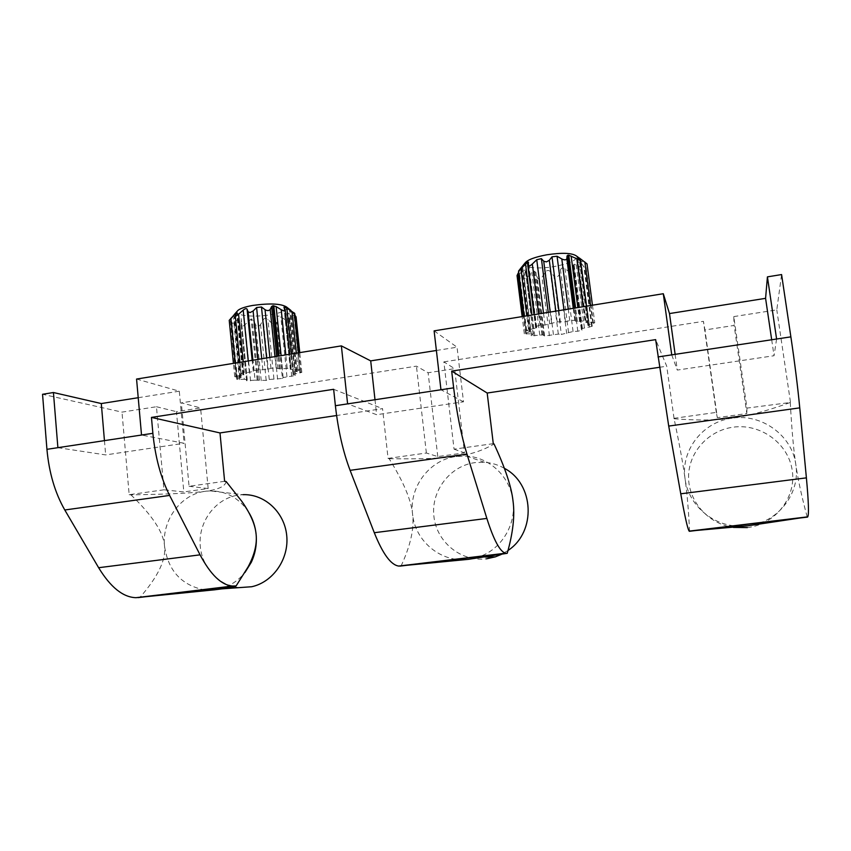 <?xml version="1.0" encoding="UTF-8"?>
<svg xmlns="http://www.w3.org/2000/svg" width="851" height="851" viewBox="0 0 851 851"><rect width="100%" height="100%" fill="white"/><g stroke="black" fill="none" stroke-linecap="round" stroke-linejoin="round"><path stroke-width="0.64" stroke-dasharray="4.25 3.19" d="M401.034 566.075C410.565 545.555 414.405 528.226 412.565 514.1C411.214 500.037 403.406 481.56 389.13 458.678L388.067 458.402L382.556 408.661L336.602 415.522M333.645 389.301L382.556 408.661M436.393 350.474L457.051 347.208L463.508 401.81L376.631 414.703L347.602 403.874M463.508 401.81L440.956 389.758M374.993 399.736L376.631 414.703M493.282 443.658L454.051 449.158L443.86 361.866L454.604 368.664L428.117 372.759L416.437 366.143L181.348 402.842L200.581 407.937L176.455 411.671L183.827 491.931L163.935 489.814L156.456 406.735L121.991 412.118L42.55 394.29M443.86 361.866L703.426 321.338L704.936 329.965L734.147 325.444L746.838 413.543L717.329 417.66L704.936 329.965M689.565 531.364C688.64 511.121 687.14 493.601 685.066 478.826C680.566 450.434 702.798 421.702 732.264 418.16C747.54 416.16 766.879 410.927 790.292 402.491L746.955 408.097L733.764 316.593L734.147 325.444M733.764 316.593L776.793 309.881L781.59 274.565M434.106 330.858L457.051 347.208M136.564 379.057L179.295 391.194L184.103 443.275L141.521 435.031M138.224 397.704L179.295 391.194M156.456 406.735L176.455 411.671M255.055 380.152L266.182 380.429L269.246 379.493L282.426 378.429L276.735 322.561L275.001 324.582L271.926 323.369L267.905 319.338C266.023 317.838 264.459 317.987 263.236 319.785L260.576 324.571C258.895 326.784 257.257 326.858 255.651 324.795L253.492 320.253L251.109 318.965L244.992 324.678C242.95 326.571 241.631 326.582 241.035 324.731L246.556 380.748L255.055 380.152L249.098 320.178M247.194 379.769L241.248 319.008L247.226 379.674L246.556 380.748M247.226 379.674L244.269 379.344L238.323 318.88C239.971 317.54 240.95 317.583 241.248 319.008M283.936 307.19L290.308 369.281L291.159 368.185L280.266 368.909L276.149 368.015L270.969 368.323L267.757 369.334L253.917 370.43L253.258 371.398L249.354 372.281L244.311 372.589L240.918 373.429L243.056 374.291L242.822 374.876L234.716 376.674L241.152 377.567L236.801 379.344L244.269 379.344M290.308 369.281L293.191 369.621L291.574 353.942M282.426 378.429L283.149 377.536L295.137 375.557L293.223 374.376L301.807 372.376L295.85 371.515L300.552 369.621L293.191 369.621M592.445 305.201L594.753 322.752L587.86 325.359L592.222 326.284L582.414 328.497L581.318 329.156L581.999 330.135L577.808 331.241L573.074 331.507L561.341 334.432L553.863 275.926L556.926 277.235L559.171 275.033L560.479 269.841C561.309 267.788 562.798 267.416 564.968 268.725L570.191 272.437C572.787 273.958 574.18 273.607 574.361 271.395L573.085 265.757L574.053 264.15L581.765 267.81L584.563 267.81L579.382 260.417L587.02 263.863M533.205 334.432L525.397 270.065L533.439 334.145L531.279 335.794L542.81 334.9L544.587 335.985L558.32 334.092L561.341 334.432M533.439 334.145L531.13 333.826L523.195 270.405L525.397 270.065M577.276 256.832L585.828 322.401L588.371 320.572L577.35 321.497L575.499 321.21L574.808 320.274L569.745 320.54L565.5 321.742L557.192 321.891L545.012 325.018L540.045 325.284L535.8 326.433L536.715 327.507L535.683 328.156L525.939 330.369L530.716 331.337L524.312 333.794L531.13 333.826M585.828 322.401L588.041 322.731L579.786 259.449M594.753 322.752L588.041 322.731M524.939 263.108C521.908 267.682 538.055 269.416 554.49 266.491C570.606 263.321 577.85 259.778 576.212 255.843M558.32 334.092L550.331 271.565L553.863 275.926M550.331 271.565C548.629 269.937 547.002 270.097 545.47 272.022L542.013 277.181C539.991 279.553 538.375 279.607 537.183 277.352L535.885 272.405L533.896 270.969L527.386 276.99C525.535 278.756 524.407 278.937 523.982 277.532L531.279 335.794M525.28 271.235L523.982 277.532M526.397 334.092L518.961 274.522L523.195 270.405M518.961 274.522L517.046 275.522M529.886 331.018L521.865 266.852L522.567 266.172L518.695 272.277M581.776 328.741L573.414 264.438M582.414 328.497L574.053 264.15M576.499 321.487L574.755 308.073M577.35 321.497L575.595 307.934M536.311 327.901L528.29 264.14M535.683 328.156L533.992 314.679M542.81 334.9L534.736 271.001M541.97 334.9L533.896 270.969M586.126 322.061L577.68 257.321M588.584 325.656L580.265 261.885M299.818 370.068L293.882 312.689L289.457 309.541L294.914 315.232M296.052 316.859L287.33 312.817L286.819 313.625L289.414 320.008C289.297 321.487 288.159 321.582 286.01 320.284L280.841 316.806C278.724 315.572 277.458 315.902 277.064 317.785L276.735 322.561M286.468 306.956C288.01 309.86 282.872 312.423 271.043 314.647C254.364 317.668 233.865 315.678 237.269 311.147M241.248 319.508L241.035 324.731M239.471 379.652L233.908 322.848L238.323 318.88M233.908 322.848L231.355 323.603L235.067 315.498L229.227 320.327M243.216 374.674L237.078 312.264M242.822 374.876L236.727 312.902M258.098 379.94L252.024 318.987M257.183 379.95L251.109 318.965M239.791 377.206L233.802 316.061M279.33 368.909L278.022 356.144M280.266 368.909L278.958 355.984M293.648 374.174L287.33 312.817M293.223 374.376L286.915 313.062M297.084 371.855L290.808 311.083M290.361 369.153L284.032 307.488M388.067 458.402L426.372 453.03L437.776 456.583L464.518 452.86L454.604 368.664M437.776 456.583L428.117 372.759M389.13 458.678C420.16 459.189 442.573 458.444 456.359 456.455C470.454 454.604 483.017 450.445 494.048 443.988M454.051 449.158L464.518 452.86M485.368 557.086L477.89 557.235L468.39 559.341C441.414 563.117 415.043 541.385 412.565 514.1C408.98 486.942 429.617 459.636 456.359 456.455L466.476 456.093C489.75 457.295 510.451 477.039 513.036 501.101C516.163 524.142 502.101 548.108 480.804 556.192M504.345 468.305C498.143 464.806 491.516 462.795 484.453 462.295L474.964 462.614C449.881 465.901 430.84 491.038 433.914 516.525C436.627 542.055 461.019 562.032 486.378 558.841M507.983 550.491L501.345 554.427M477.89 557.235L480.028 556.49M776.601 339.017L774.038 355.729L677.3 370.079L671.726 354.867M771.687 339.762L774.038 355.729M790.441 402.002L776.793 309.881M790.292 402.491C791.707 428.893 793.536 449.562 795.802 464.497C797.961 479.496 801.78 497.069 807.28 517.206M733.551 525.769C708.777 522.929 688.002 502.558 685.066 478.826C683.087 464.167 679.428 444.148 674.098 418.766L666.727 366.217L655.653 339.634M674.098 418.766C697.554 420.575 716.946 420.373 732.264 418.16C761.539 413.437 792.1 435.329 795.802 464.497C800.759 493.484 777.516 522.908 747.625 525.822L734.456 525.886M747.369 527.588C775.197 524.503 796.472 497.569 792.238 470.475C788.43 443.328 760.443 423.192 733.062 427.202C708.096 430.542 688.459 452.647 688.565 477.028C688.459 501.399 708.213 523.897 733.392 527.418M673.886 418.341L716.287 412.395L717.329 417.66M746.955 408.097L746.838 413.543M659.461 367.302L666.727 366.217M716.287 412.395L703.426 321.338M675.13 354.356L677.3 370.079M426.372 453.03L416.437 366.143M163.935 489.814L129.171 494.686L121.991 412.118M224.621 481.304L189.05 486.293L181.348 402.842M189.05 486.293L208.165 488.548L183.827 491.931M226.132 481.517C225.313 486.315 218.377 489.58 205.336 491.293C192.858 493.091 168.051 494.282 130.916 494.846L129.171 494.686M208.165 488.548L200.581 407.937M130.916 494.846C152.478 515.536 163.69 532.652 164.541 546.214C166.179 559.703 157.956 576.797 139.851 597.498M57.889 447.679L105.662 454.913L184.103 443.275M104.45 440.637L105.662 454.913M203.74 589.732L214.569 589.807L225.196 587.147M225.909 586.86C233.344 583.786 239.695 578.999 244.96 572.489M248.598 512.132L246.194 508.653C236.642 496.697 224.526 490.782 209.857 490.91L205.336 491.293C180.955 494.165 161.722 520.195 164.541 546.214C168.051 570.117 180.869 584.594 202.995 589.626M239.652 587.594C217.867 585.988 200.123 565.436 200.081 542.321C199.815 519.206 217.133 497.899 238.706 495.037L242.971 494.676L209.857 490.91M566.702 333.592L559.171 275.033M568.532 332.475L560.479 269.841M573.074 331.507L564.968 268.725M577.808 331.241L570.191 272.437M581.978 330.082L574.308 271.097M581.339 329.22L573.148 266.086M584.435 328.039L576.201 264.714M575.499 321.21L573.808 308.222M579.616 321.284L577.84 307.573M574.808 320.274L573.266 308.317M569.745 320.54L568.266 309.126M565.5 321.742L563.968 309.817M560.383 322.284L558.894 310.636M557.192 321.891L555.82 311.136M551.565 322.795L550.193 312.051M549.703 323.997L548.225 312.37M545.012 325.018L543.512 313.136M540.045 325.284L538.619 313.923M535.832 326.507L528.152 265.363M536.673 327.412L528.503 262.491M533.662 328.614L531.949 315.008M543.821 335.145L535.885 272.405M539.779 335.113L531.854 272.235M544.587 335.985L537.183 277.352M549.438 335.72L542.013 277.181M553.437 334.613L545.47 272.022M534.779 335.9L527.386 276.99M531.46 335.56L524.067 276.469M525.471 333.166L523.386 316.391M529.407 332.06L521.408 268.139M526.641 330.656L519.099 270.256M528.514 329.433L526.812 315.838M584.86 320.444L583.073 306.722M588.126 320.848L580.169 259.863M592.785 322.465L590.562 305.509M593.434 323.454L585.541 263.236M589.307 324.593L580.946 260.576M591.626 326.029L583.818 266.363M589.53 327.241L581.765 267.81M277.596 379.184L271.926 323.369M258.97 369.621L257.949 359.388M253.917 370.43L252.907 360.207M253.258 371.398L252.162 360.324M249.354 372.281L248.237 360.962M244.311 372.589L243.248 361.771M241.141 373.61L235.429 315.391M243.056 374.291L236.982 312.455M241.163 375.28L235.312 315.678M259.459 380.099L253.492 320.253M261.236 380.727L255.651 324.795M266.182 380.429L260.576 324.571M269.246 379.493L263.236 319.785M273.937 378.993L267.905 319.338M250.545 380.865L244.992 324.678M246.577 380.674L241.024 324.316M237.44 378.95L231.866 321.933M240.429 378.014L234.461 317.104M235.876 376.993L230.259 319.455M236.535 376.014L235.27 363.069M262.853 369.855L261.746 358.782M267.757 369.334L266.608 357.984M270.969 368.323L269.873 357.463M276.149 368.015L274.99 356.633M277.937 368.728L276.681 356.356M282.458 368.685L281.128 355.633M293.297 374.748L287.106 314.551M295.318 373.791L289.095 313.402M294.957 375.408L289.159 319.146M291.765 376.387L286.01 320.284M286.968 376.695L280.841 316.806M283.149 377.536L277.064 317.785M299.903 373.057L294.042 316.402M300.786 372.089L294.903 315.21M296.659 371.025L290.361 310.03M298.01 369.323L296.339 353.176M291.159 368.185L285.191 310.104M287.17 367.94L285.83 354.878M578.137 257.215L584.637 261.831M581.999 330.135L574.361 271.395M581.318 329.156L573.085 265.757M535.8 326.433L534.311 314.625M536.715 327.507L528.514 262.257M524.312 333.794L522.163 316.593M530.716 331.337L522.567 266.172M525.939 330.369L524.184 316.264M586.488 306.169L588.371 320.572M587.86 325.359L579.382 260.417M592.222 326.284L584.563 267.81M234.153 314.657L229.43 319.987M240.918 373.429L239.822 362.324M243.322 374.504L237.174 311.955M236.801 379.344L231.355 323.603M241.152 377.567L235.067 315.498M234.716 376.674L233.419 363.366M293.084 374.578L286.819 313.625M295.137 375.557L289.414 320.008M301.807 372.376L299.765 352.622M295.85 371.515L289.457 309.541M298.807 352.771L300.552 369.621M289.776 354.239L291.191 368.079M484.453 462.295L466.476 456.093M246.194 508.653L242.003 501.601M222.292 588.828L218.867 589.073"/><path stroke-width="1.28" d="M138.224 397.704L101.301 403.555L53.432 392.524L42.55 394.29L46.933 449.328C49.05 472.635 54.996 492.857 64.782 509.983L98.631 567.713C110.587 587.296 123.023 597.296 135.958 597.689L232.791 586.031C221.685 585.392 210.782 574.989 200.059 554.841L169.615 495.42C160.796 477.773 155.222 457.072 152.872 433.319L151.457 417.405L333.645 389.301L335.39 405.725C338.155 430.255 343.059 451.796 350.101 470.348L374.291 532.715C382.769 553.852 390.907 564.968 398.704 566.064L468.39 559.341L507.228 553.299C513.036 532.864 514.972 515.461 513.036 501.101C511.472 486.804 505.143 467.773 494.048 443.988L493.282 443.658L487.187 393.034L659.461 367.302M453.647 387.843L440.956 389.758L434.106 330.858L663.291 293.723L669.492 313.562L765.581 298.339L767.421 276.862L781.59 274.565L790.877 336.858C794.791 363.324 797.749 386.992 799.759 407.863L806.397 477.858C808.578 501.526 809.024 514.515 807.727 516.844L747.625 525.822L689.161 531.12C687.682 529.162 684.885 516.727 680.757 493.803L668.716 426.074L655.653 339.634L451.679 371.1L453.647 387.843C456.7 412.884 461.136 434.967 466.944 454.104L486.857 518.429C493.793 540.204 500.037 551.799 505.59 553.203L507.228 553.299M440.956 389.758L347.602 403.874L341.368 345.878L370.706 360.877L436.393 350.474M370.706 360.877L374.993 399.736M341.368 345.878L136.564 379.057L141.521 435.031L46.933 449.328M578.137 257.215L576.212 255.843C571.734 252.896 561.915 252.545 546.725 254.811C534.683 257.076 527.418 259.842 524.939 263.108L522.312 266.352M522.163 316.593L517.046 275.522L518.695 272.277M524.184 316.264L518.546 271.086L521.865 266.852M518.546 271.086L527.407 262.289L528.514 262.257L528.152 265.597C528.716 266.48 530.109 265.948 532.322 264.001L536.747 259.736L541.396 258.64L543.736 261.236L546.47 261.885L549.32 260.278L552.001 256.821L557.075 256.247L561.798 258.959C564.447 260.204 566.128 260.129 566.851 258.757L567.043 255.885L568.755 255.194L580.51 260.395L586.488 306.169M579.786 259.449L579.616 258.204L577.276 256.832L580.51 260.395M579.616 258.204L587.02 263.863L592.445 305.201M574.755 308.073L567.904 255.151M575.595 307.934L568.755 255.194M528.29 264.14L528.024 261.991M533.992 314.679L527.407 262.289M257.949 359.388L253.119 310.977L250.151 312.54L248.098 311.838L247.088 309.168C246.428 308.253 245.141 308.562 243.216 310.115L238.578 314.232C236.674 315.859 235.567 316.423 235.28 315.934L236.652 312.136L229.227 320.327L233.419 363.366M253.119 310.977L256.608 307.541L261.48 306.988L265.055 309.7C267.193 310.945 268.905 310.86 270.214 309.456L271.618 306.52L272.905 305.743L276.139 306.615L281.202 309.69C283.617 311.009 284.968 311.243 285.266 310.37L289.776 354.239M291.574 353.942L286.861 308.158L283.936 307.19L285.266 310.37M286.861 308.158L294.733 313.413L298.807 352.771M293.882 312.689L294.733 313.413M294.914 315.232L296.052 316.859L299.765 352.622M234.153 314.657L237.269 311.147C238.95 308.913 244.088 307.009 252.683 305.445C269.714 303.105 280.979 303.605 286.468 306.956L290.882 310.402M236.727 312.902L236.652 312.136M278.022 356.144L272.905 305.743M278.958 355.984L273.841 305.764M504.345 468.305C534.247 483.793 536.577 531.822 507.983 550.491M501.345 554.427L495.282 556.873L486.378 558.841M480.028 556.49L480.804 556.192M451.679 371.1L487.187 393.034M767.421 276.862L776.601 339.017L790.877 336.858M663.291 293.723L671.726 354.867L776.601 339.017M765.581 298.339L771.687 339.762M734.456 525.886L733.551 525.769M733.392 527.418L747.369 527.588M669.492 313.562L675.13 354.356M232.791 586.031L236.131 585.913L248.109 566.883C254.481 554.937 257.151 544.087 256.119 534.354C255.247 524.737 250.545 513.813 242.003 501.601L226.132 481.517L224.621 481.304L219.994 432.936L336.602 415.522M135.958 597.689L214.569 589.807C227.749 588.243 234.94 586.945 236.131 585.913M151.457 417.405L219.994 432.936M53.432 392.524L57.889 447.679M101.301 403.555L104.45 440.637M225.196 587.147L225.909 586.86M244.96 572.489L251.29 562.309C255.396 553.437 257.013 544.119 256.119 534.354C255.289 526.248 252.779 518.844 248.598 512.132M242.971 494.676C264.608 493.846 284.532 512.228 286.723 535.556C289.159 558.852 273.182 582.105 251.705 586.733L239.652 587.594M203.74 589.732L202.995 589.626M399.991 566.117L506.494 553.31M374.291 532.715L486.857 518.429M350.101 470.348L466.944 454.104M335.39 405.725L347.602 403.874M573.808 308.222L567.043 255.885M577.84 307.573L571.159 256.087M573.266 308.317L566.851 258.757M568.266 309.126L561.798 258.959M563.968 309.817L557.075 256.247M558.894 310.636L552.001 256.821M555.82 311.136L549.32 260.278M550.193 312.051L543.736 261.236M548.225 312.37L541.396 258.64M543.512 313.136L536.747 259.736M538.619 313.923L532.322 264.001M531.949 315.008L525.535 263.906M523.386 316.391L518.014 273.352M526.812 315.838L520.929 268.81M583.073 306.722L576.882 259.268M590.562 305.509L584.86 262.002M252.907 360.207L248.098 311.838M252.162 360.324L247.088 309.168M248.237 360.962L243.216 310.115M243.248 361.771L238.578 314.232M235.312 315.678L235.11 313.636M235.27 363.069L230.898 318.263M261.746 358.782L256.608 307.541M266.608 357.984L261.48 306.988M269.873 357.463L265.055 309.7M274.99 356.633L270.214 309.456M276.681 356.356L271.618 306.52M281.128 355.633L276.139 306.615M296.339 353.176L292.053 311.711M285.83 354.878L281.202 309.69M658.025 356.941L671.726 354.867M668.716 426.074L799.759 407.863M689.384 531.301L807.493 517.1M680.757 493.803L806.397 477.858M234.631 586.009L138.096 597.625M200.059 554.841L98.631 567.713M169.615 495.42L64.782 509.983M152.872 433.319L141.521 435.031M398.704 566.064L505.59 553.203M534.311 314.625L528.152 265.597M239.822 362.324L235.28 315.934M495.282 556.873L485.368 557.086M689.161 531.12L807.727 516.844M251.29 562.309L248.109 566.883M251.705 586.733L222.292 588.828"/></g></svg>
